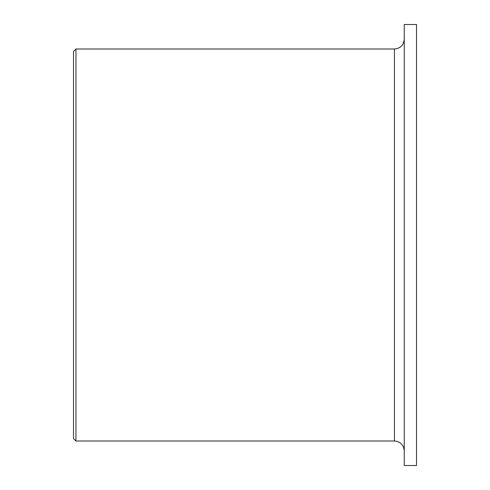 <?xml version="1.0" encoding="UTF-8"?>
<svg xmlns="http://www.w3.org/2000/svg" width="490" height="490" viewBox="0 0 490 490"><rect width="100%" height="100%" fill="white"/><g stroke="black" fill="none" stroke-linecap="round" stroke-linejoin="round"><path stroke-width="0.73" d="M75.95 441L73.5 438.55L73.5 51.45L75.95 49L75.95 441L394.45 441C400.404 441.582 403.668 444.846 404.25 450.8M416.5 24.5L416.5 465.5L404.25 465.5L404.25 24.5L416.5 24.5M75.95 49L394.45 49L394.45 441M394.45 49C400.404 48.418 403.668 45.154 404.25 39.2"/></g></svg>
